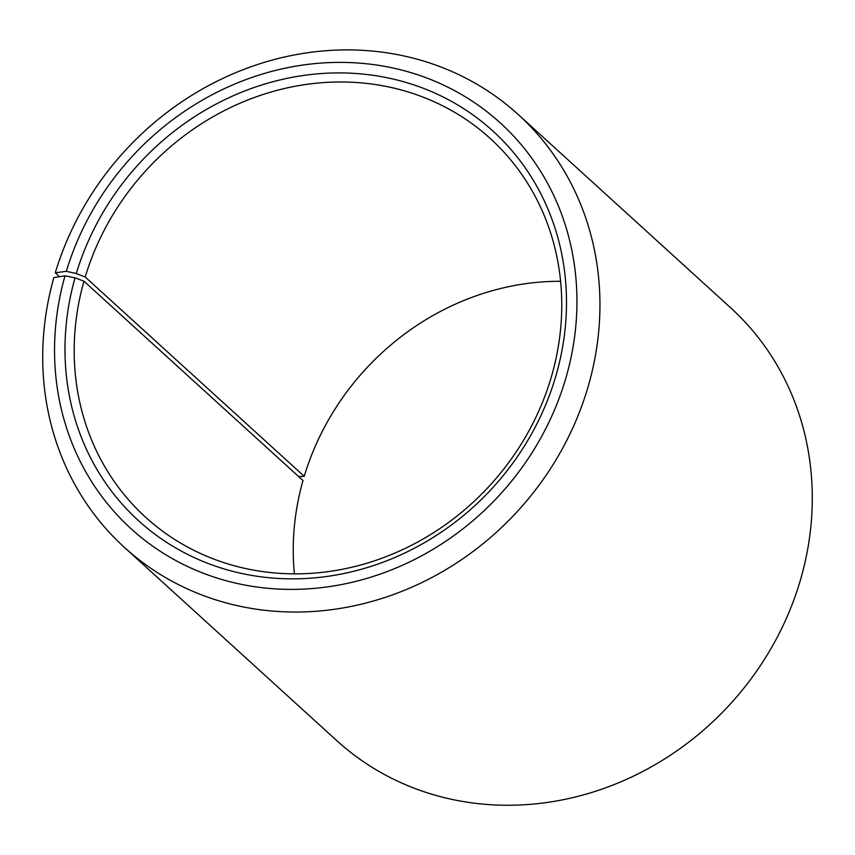 <?xml version="1.0" encoding="UTF-8"?>
<svg xmlns="http://www.w3.org/2000/svg" width="855" height="855" viewBox="0 0 855 855"><rect width="100%" height="100%" fill="white"/><g stroke="black" fill="none" stroke-linecap="round" stroke-linejoin="round"><path stroke-width="1.28" d="M560.602 281.295A256.04 233.169 -47.7 0 0 304.23 476.321L298.758 476.673M124.403 547.392A292.613 266.482 -47.7 0 0 588.785 384.344A292.613 266.482 -47.7 0 0 518.258 114.538L730.598 307.757A292.613 266.482 -47.7 0 1 801.124 577.563A292.613 266.482 -47.7 0 1 336.742 740.612L124.403 547.392A292.613 266.482 -47.7 0 1 53.876 277.586L65.001 275.844L75.037 277.843L83.961 281.21A256.04 233.169 -47.7 0 0 145.66 517.286A256.04 233.169 -47.7 0 0 551.999 374.618A256.04 233.169 -47.7 0 0 490.289 138.542A256.04 233.169 -47.7 0 0 85.19 277.009L304.23 476.321M75.037 277.843A263.351 239.828 -47.7 0 0 245.46 574.25A263.351 239.828 -47.7 0 0 556.445 373.924A263.351 239.828 -47.7 0 0 388.117 77.944A263.351 239.828 -47.7 0 0 76.298 273.514L85.19 277.009M65.001 275.844A274.327 249.82 -47.7 0 0 242.531 584.596A274.327 249.82 -47.7 0 0 566.48 375.922A274.327 249.82 -47.7 0 0 391.141 67.62A274.327 249.82 -47.7 0 0 66.327 271.334L76.298 273.514M83.961 281.21L303.001 480.531A256.04 233.169 -47.7 0 0 294.398 573.855M59.583 276.689L55.286 272.777L66.327 271.334M518.258 114.538A292.613 266.482 -47.7 0 0 55.286 272.777"/></g></svg>

